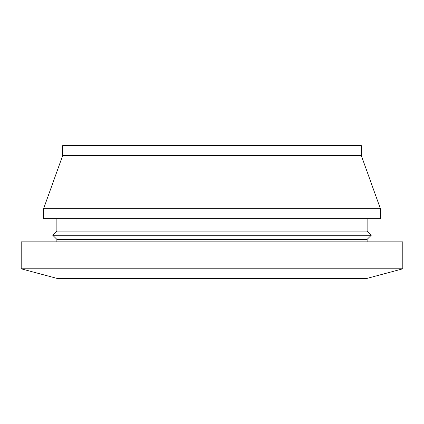 <?xml version="1.0" encoding="UTF-8"?>
<svg xmlns="http://www.w3.org/2000/svg" width="424" height="424" viewBox="0 0 424 424"><rect width="100%" height="100%" fill="white"/><g stroke="black" fill="none" stroke-linecap="round" stroke-linejoin="round"><path stroke-width="0.64" d="M21.2 268.805L56.869 278.367L367.131 278.367L402.8 268.805L402.8 241.866L21.2 241.866L21.2 268.805L402.8 268.805M367.131 241.866L367.131 239.375L371.276 235.23L52.724 235.23L56.869 239.375L367.131 239.375M56.869 241.866L56.869 239.375M52.724 235.23L56.869 231.08L367.131 231.08L371.276 235.23M367.131 231.08L367.131 218.636M56.869 231.08L56.869 218.636M43.598 218.636L380.402 218.636L380.402 208.682L43.598 208.682L43.598 218.636M43.598 208.682L62.678 155.592L361.322 155.592L380.402 208.682M361.322 155.592L361.322 145.633L62.678 145.633L62.678 155.592"/></g></svg>
